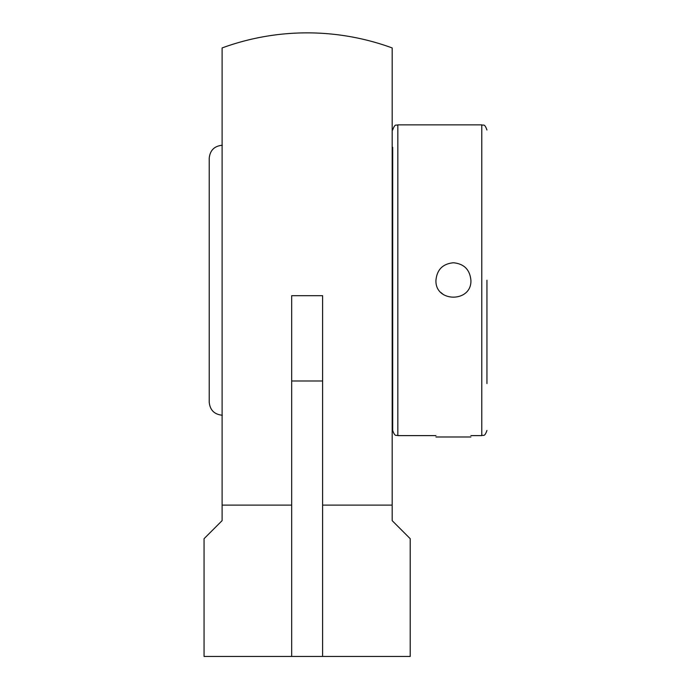 <?xml version="1.0" encoding="UTF-8"?>
<svg xmlns="http://www.w3.org/2000/svg" width="691" height="691" viewBox="0 0 691 691"><rect width="100%" height="100%" fill="white"/><g stroke="black" fill="none" stroke-linecap="round" stroke-linejoin="round"><path stroke-width="1.04" d="M291.68 505.112L222.105 505.112L222.105 47.938A247.378 247.378 0 0 1 392.177 47.938L392.177 520.651L410.212 538.695L410.212 656.45L291.68 656.45L291.68 295.696L322.602 295.696L322.602 656.45M222.105 505.112L222.105 520.651L204.061 538.695L204.061 656.45L291.68 656.45M392.177 505.112L322.602 505.112M222.312 145.24C214.357 146.017 209.995 150.379 209.218 158.334L209.218 402.136C209.995 410.091 214.357 414.453 222.312 415.231M392.687 147.304L392.687 430.458C395.14 437.507 396.314 434.63 397.835 435.615L397.835 124.855C396.314 125.84 395.14 122.963 392.687 130.003M441.065 292.595A17.474 17.474 0 0 0 443.674 294.737M453.426 262.761C464.041 263.798 469.863 269.62 470.899 280.235C471.979 302.779 434.872 302.779 435.952 280.235C436.988 269.62 442.81 263.798 453.426 262.761M486.939 280.235L486.939 383.565M435.952 436.988L470.899 436.988M322.602 380.991L291.68 380.991M397.835 124.855L481.782 124.855L481.782 435.615L470.899 435.615M392.687 400.668L392.177 400.668M435.952 435.615L397.835 435.615M481.782 435.615C483.303 434.63 484.486 437.507 486.939 430.458M481.782 124.855C483.303 125.84 484.486 122.963 486.939 130.003"/></g></svg>
